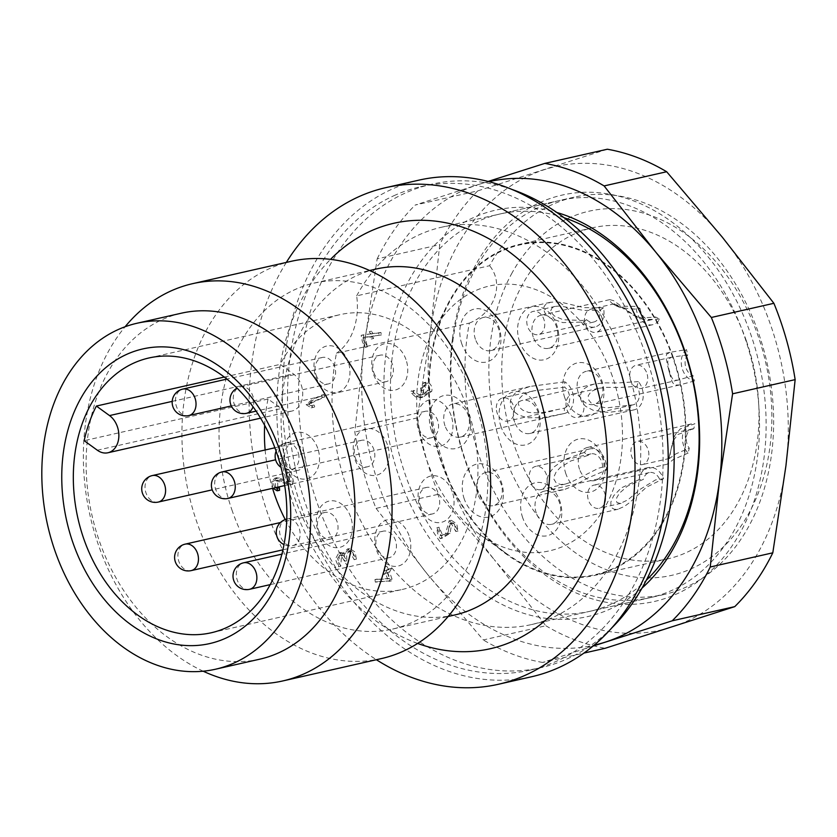 <?xml version="1.0" encoding="UTF-8"?>
<svg xmlns="http://www.w3.org/2000/svg" width="837" height="837" viewBox="0 0 837 837"><rect width="100%" height="100%" fill="white"/><g stroke="black" fill="none" stroke-linecap="round" stroke-linejoin="round"><path stroke-width="0.63" stroke-dasharray="4.18 3.14" d="M438.64 494.196L494.207 559.534A237.635 176.607 77.2 0 1 430.5 330.824L417.381 417.862A254.615 189.225 -102.8 0 0 438.64 494.196L376.085 508.383A254.615 189.225 77.2 0 1 354.825 432.049L364.043 345.89L377.173 258.853L439.728 244.676L430.5 330.824A237.635 176.607 77.2 0 1 544.521 169.597A237.635 176.607 77.2 0 1 722.226 237.08A237.635 176.607 77.2 0 1 785.933 465.78A237.635 176.607 77.2 0 1 671.912 627.007A237.635 176.607 77.2 0 1 494.207 559.534L545.86 625.752L483.305 639.939L427.749 574.601A237.635 176.607 -102.8 0 0 594.092 645.181M545.86 625.752A254.615 189.225 -102.8 0 0 605.172 648.277M593.004 646.091L542.627 662.454L583.891 653.101M542.627 662.454A254.615 189.225 77.2 0 1 483.305 639.939M489.007 181.66A237.635 176.607 -102.8 0 0 478.063 184.663L488.128 181.43M607.348 149.227L477.781 190.867L415.225 205.044L478.063 184.663A237.635 176.607 -102.8 0 0 364.043 345.89A237.635 176.607 -102.8 0 0 427.749 574.601L376.085 508.383M477.781 190.867A254.615 189.225 -102.8 0 0 439.728 244.676M377.173 258.853A254.615 189.225 77.2 0 1 415.225 205.044M452.398 339.142A208.361 154.845 -102.8 0 0 664.065 598.832A208.361 154.845 -102.8 0 0 708.186 256.938A208.361 154.845 -102.8 0 0 452.398 339.142M642.021 588.087A208.361 154.845 77.2 0 1 390.743 447.607A208.361 154.845 77.2 0 1 556.877 212.504M417.381 417.862L354.825 432.049M564.065 217.714A203.694 151.371 -102.8 0 0 499.773 214.031A203.694 151.371 -102.8 0 0 392.48 354.846A203.694 151.371 -102.8 0 0 589.844 611.334A203.694 151.371 -102.8 0 0 646.269 580.282M452.848 341.161A203.694 151.371 77.2 0 1 560.131 200.346A203.694 151.371 77.2 0 1 752.798 365.528A203.694 151.371 77.2 0 1 650.203 597.649A203.694 151.371 77.2 0 1 452.848 341.161M447.868 532.897L442.647 535.272L439.069 527.226L439.76 532.761L442.396 538.139L450.024 533.305L451.896 522.801L453.654 523.156L458.038 531.014L456.772 523.889L451.342 520.311L447.868 532.897L440.44 535.774L436.862 527.728L437.542 533.263L440.178 538.641L447.805 533.807L449.678 523.303L451.436 523.659L455.83 531.516L454.564 524.391L449.124 520.813L445.65 533.399M277.748 487.144L277.675 480.145L292.657 484.351L291.663 478.189L288.838 472.277L290.763 481.369L277.068 477.686L273.981 481.034C273.082 485.732 274.871 488.818 279.37 490.294L277.152 490.796M311.029 403.204L324.578 397.041L323.961 394.572L314.817 398.715L308.33 404.156L313.938 407.41L311.144 407.786C312.599 407.818 312.818 407.064 311.782 405.547L308.822 403.706L322.36 397.544L321.753 395.074L312.599 399.218L306.112 404.658L311.144 407.786L313.362 407.284C314.817 407.316 315.026 406.562 314.001 405.045L311.029 403.204L308.822 403.706M285.239 519.568A140.888 104.698 -102.8 0 0 402.335 589.447A140.888 104.698 -102.8 0 0 473.292 428.889A140.888 104.698 -102.8 0 0 340.031 314.649A140.888 104.698 -102.8 0 0 280.249 364.357L293.4 373.898A20.37 15.139 77.2 0 1 302.712 394.907A20.37 15.139 77.2 0 1 291.799 411.082A20.37 15.139 77.2 0 1 281.201 408.54L97.333 450.222M264.649 425.259A140.888 104.698 -102.8 0 1 268.049 399.008L281.201 408.54M265.13 450.003A140.888 104.698 -102.8 0 0 272.548 488.327M387.405 444.656A23.76 17.661 -102.8 0 0 363.373 429.726A23.76 17.661 -102.8 0 0 354.961 459.429A23.76 17.661 -102.8 0 0 378.994 474.359A23.76 17.661 -102.8 0 0 387.405 444.656M451.143 415.644A23.76 17.661 -102.8 0 0 427.1 400.714A23.76 17.661 -102.8 0 0 418.699 430.417A23.76 17.661 -102.8 0 0 442.731 445.336A23.76 17.661 -102.8 0 0 451.143 415.644M405.966 359.523A23.76 17.661 -102.8 0 0 381.923 344.603A23.76 17.661 -102.8 0 0 373.511 374.296A23.76 17.661 -102.8 0 0 397.554 389.226A23.76 17.661 -102.8 0 0 405.966 359.523M452.283 491.8A23.76 17.661 -102.8 0 0 428.251 476.881A23.76 17.661 -102.8 0 0 419.839 506.573A23.76 17.661 -102.8 0 0 443.872 521.503A23.76 17.661 -102.8 0 0 452.283 491.8M409.011 535.523A23.76 17.661 -102.8 0 0 384.978 520.593A23.76 17.661 -102.8 0 0 376.566 550.296A23.76 17.661 -102.8 0 0 400.609 565.216A23.76 17.661 -102.8 0 0 409.011 535.523M348.182 361.814A23.76 17.661 -102.8 0 0 324.149 346.884A23.76 17.661 -102.8 0 0 315.737 376.577A23.76 17.661 -102.8 0 0 339.77 391.507A23.76 17.661 -102.8 0 0 348.182 361.814M350.609 516.837A23.76 17.661 -102.8 0 0 326.576 501.918A23.76 17.661 -102.8 0 0 318.165 531.61A23.76 17.661 -102.8 0 0 342.197 546.54A23.76 17.661 -102.8 0 0 350.609 516.837M317.736 448.287A23.76 17.661 -102.8 0 0 293.703 433.357A23.76 17.661 -102.8 0 0 285.291 463.06A23.76 17.661 -102.8 0 0 309.324 477.979A23.76 17.661 -102.8 0 0 317.736 448.287M371.084 333.775L363.363 334.852L364.566 341.067L367.359 346.863L365.204 337.144L371.952 336.254L373.501 338.525L373.867 335.972L381.369 334.957L380.908 332.446L373.009 333.534L371.44 331.201L371.084 333.775L361.155 335.355L362.348 341.569L365.141 347.365L362.986 337.646L369.734 336.756L371.283 339.027L371.649 336.474L381.369 334.957L379.13 335.459L378.69 332.948L370.801 334.036L369.222 331.703L368.866 334.277M363.582 334.79L361.155 335.355L363.582 334.79M422.329 394.75L420.111 395.252C417.129 395.671 414.587 394.321 412.505 391.193L414.723 390.691C413.248 389.906 412.976 390.691 413.886 393.024L417.945 396.497L422.758 397.282L431.756 391.318C432.457 387.74 431.463 384.915 428.785 382.854L425.845 382.247L422.329 394.75C419.337 395.169 416.805 393.819 414.723 390.691L412.505 391.193C411.03 390.408 410.758 391.193 411.678 393.526L415.727 397L420.551 397.784L429.538 391.821C430.239 388.242 429.245 385.418 426.567 383.356L423.627 382.75L420.111 395.252L422.329 394.75M343.306 555.276L346.863 560.748L346.57 553.801L350.243 550.966L352 551.321L356.384 559.179L355.118 552.064L349.688 548.476L344.572 553.498L341.025 552.43L337.552 558.603L340.743 566.304L341.548 554.921L343.306 555.276L341.098 555.778L344.645 561.25L344.363 554.303L348.025 551.468L349.782 551.824L354.177 559.681L352.911 552.566L347.481 548.978L342.354 554L338.818 552.933L335.334 559.106L338.525 566.806L339.341 555.423L341.098 555.778M391.36 580.847L389.142 581.349L389.843 579.685L387.332 572.508L389.32 568.857L386.495 570.123L384.591 566.858L384.758 570.918L382.76 574.569L385.595 573.303L387.552 578.901L374.892 579.581L377.205 579.068L377.518 581.6L391.36 580.847L392.061 579.183L389.55 572.006L391.538 568.354L388.713 569.62L386.809 566.356L386.976 570.415L384.978 574.067L387.813 572.801L389.77 578.398L374.986 579.57L375.3 582.102L391.36 580.847M356.667 295.859A203.694 151.371 77.2 0 1 441.34 227.277A203.694 151.371 77.2 0 1 634.007 392.459A203.694 151.371 77.2 0 1 531.411 624.58A203.694 151.371 77.2 0 1 380.343 553.267A203.694 151.371 77.2 0 1 336.453 353.235L469.369 323.103A203.694 151.371 -102.8 0 0 513.259 523.125A203.694 151.371 -102.8 0 0 664.327 594.448A203.694 151.371 -102.8 0 0 766.922 362.327A203.694 151.371 -102.8 0 0 574.255 197.145A203.694 151.371 -102.8 0 0 489.582 265.716L356.667 295.859A61.111 45.418 -102.8 0 1 336.453 353.235M511.459 274.044A186.714 138.764 77.2 0 1 727.416 276.336A186.714 138.764 77.2 0 1 713.94 555.098A186.714 138.764 77.2 0 1 502.901 451.31A186.714 138.764 77.2 0 1 511.459 274.044M469.369 323.103C494.541 313.048 504.69 284.109 489.582 265.716M286.317 262.42A254.615 189.225 -102.8 0 0 268.248 515.1A254.615 189.225 -102.8 0 0 376.388 659.723M419.002 180.122A254.615 189.225 -102.8 0 0 301.477 507.567A254.615 189.225 -102.8 0 0 531.6 676.746M417.611 643.423A218.122 162.096 77.2 0 1 293.159 503.759A218.122 162.096 77.2 0 1 330.531 259.355M454.711 614.986A177.381 131.827 77.2 0 1 294.394 497.126A177.381 131.827 77.2 0 1 376.273 269.012M232.362 511.187A177.381 131.827 77.2 0 1 314.241 283.073A177.381 131.827 77.2 0 1 482.018 426.912A177.381 131.827 77.2 0 1 392.679 629.047A177.381 131.827 77.2 0 1 232.362 511.187M259.763 659.179A177.381 131.827 77.2 0 1 99.446 541.319A177.381 131.827 77.2 0 1 181.326 313.205M291.255 261.301A203.694 151.371 -102.8 0 0 197.229 523.261A203.694 151.371 -102.8 0 0 381.327 658.604M203.182 671.201A203.694 151.371 77.2 0 1 98.651 545.609A203.694 151.371 77.2 0 1 125.09 326.754M268.049 399.008L84.181 440.691M224.306 377.048L280.249 364.357M393.819 195.753A247.825 184.171 77.2 0 1 420.509 186.745A247.825 184.171 77.2 0 1 654.921 387.719A247.825 184.171 77.2 0 1 530.093 670.123A247.825 184.171 77.2 0 1 300.389 487.479A247.825 184.171 77.2 0 1 393.819 195.753M746.248 340.533A169.744 126.146 -102.8 0 0 592.837 227.737A169.744 126.146 -102.8 0 0 507.348 421.178A169.744 126.146 -102.8 0 0 667.895 558.823A169.744 126.146 -102.8 0 0 746.248 340.533M672.718 357.294A169.116 125.676 -102.8 0 0 565.571 245.743A169.116 125.676 -102.8 0 0 449.971 301.121A169.116 125.676 -102.8 0 0 507.358 554.23A169.116 125.676 -102.8 0 0 650.056 539.844A169.116 125.676 -102.8 0 0 672.718 357.294M673.147 357.106A169.744 126.146 77.2 0 1 594.793 575.396A169.744 126.146 77.2 0 1 434.236 437.751A169.744 126.146 77.2 0 1 519.735 244.32A169.744 126.146 77.2 0 1 673.147 357.106M431.4 430.459A27.161 20.182 77.2 0 1 451.478 395.723A27.161 20.182 77.2 0 1 466.941 439.885A27.161 20.182 77.2 0 1 431.4 430.459M464.273 499.019A27.161 20.182 77.2 0 1 484.351 464.273A27.161 20.182 77.2 0 1 499.815 508.436A27.161 20.182 77.2 0 1 464.273 499.019M461.836 343.986A27.161 20.182 77.2 0 1 481.924 309.24A27.161 20.182 77.2 0 1 497.387 353.413A27.161 20.182 77.2 0 1 461.836 343.986M522.675 517.705A27.161 20.182 77.2 0 1 542.753 482.959A27.161 20.182 77.2 0 1 558.216 527.122A27.161 20.182 77.2 0 1 522.675 517.705M565.948 473.983A27.161 20.182 77.2 0 1 586.026 439.237A27.161 20.182 77.2 0 1 601.489 483.409A27.161 20.182 77.2 0 1 565.948 473.983M519.62 341.705A27.161 20.182 77.2 0 1 539.698 306.959A27.161 20.182 77.2 0 1 555.161 351.132A27.161 20.182 77.2 0 1 519.62 341.705M564.797 397.816A27.161 20.182 77.2 0 1 584.875 363.08A27.161 20.182 77.2 0 1 600.349 407.242A27.161 20.182 77.2 0 1 564.797 397.816M501.06 426.839A27.161 20.182 77.2 0 1 521.148 392.093A27.161 20.182 77.2 0 1 536.611 436.255A27.161 20.182 77.2 0 1 501.06 426.839M612.307 376.19A135.793 100.921 -102.8 0 0 526.274 286.62A135.793 100.921 -102.8 0 0 433.451 331.086A135.793 100.921 -102.8 0 0 479.528 534.32A135.793 100.921 -102.8 0 0 594.113 522.769A135.793 100.921 -102.8 0 0 612.307 376.19M419.002 428.753A13.58 10.096 -102.8 0 0 431.275 437.782A13.58 10.096 -102.8 0 0 438.117 422.308A13.58 10.096 -102.8 0 0 425.269 411.291A13.58 10.096 -102.8 0 0 418.531 427.205A13.58 10.096 -102.8 0 0 419.002 428.753M373.825 372.643A13.58 10.096 -102.8 0 0 380.239 380.73A13.58 10.096 -102.8 0 0 386.098 381.662A13.58 10.096 -102.8 0 0 392.94 366.187A13.58 10.096 -102.8 0 0 380.092 355.181A13.58 10.096 -102.8 0 0 373.825 372.643M316.041 374.924A13.58 10.096 -102.8 0 0 328.313 383.942A13.58 10.096 -102.8 0 0 331.044 382.729A13.58 10.096 -102.8 0 0 334.601 366.543A13.58 10.096 -102.8 0 0 322.308 357.462A13.58 10.096 -102.8 0 0 316.041 374.924M355.265 457.766A13.58 10.096 -102.8 0 0 367.537 466.795A13.58 10.096 -102.8 0 0 374.139 459.963A13.58 10.096 -102.8 0 0 372.067 445.744A13.58 10.096 -102.8 0 0 361.532 440.304A13.58 10.096 -102.8 0 0 355.265 457.766M285.595 461.396A13.58 10.096 -102.8 0 0 297.867 470.425A13.58 10.096 -102.8 0 0 305.16 459.168A13.58 10.096 -102.8 0 0 291.862 443.934A13.58 10.096 -102.8 0 0 285.595 461.396M318.468 529.957A13.58 10.096 -102.8 0 0 330.741 538.976A13.58 10.096 -102.8 0 0 338.002 528.524A13.58 10.096 -102.8 0 0 332.268 514.535A13.58 10.096 -102.8 0 0 324.735 512.485A13.58 10.096 -102.8 0 0 318.468 529.957M376.88 548.633A13.58 10.096 -102.8 0 0 389.153 557.662A13.58 10.096 -102.8 0 0 396.173 543.119A13.58 10.096 -102.8 0 0 384.56 530.993A13.58 10.096 -102.8 0 0 383.147 531.171A13.58 10.096 -102.8 0 0 376.88 548.633M420.143 504.92A13.58 10.096 -102.8 0 0 432.415 513.939A13.58 10.096 -102.8 0 0 439.258 498.465A13.58 10.096 -102.8 0 0 426.41 487.458A13.58 10.096 -102.8 0 0 419.536 495.337A13.58 10.096 -102.8 0 0 420.143 504.92M514.661 422.162A16.97 12.618 77.2 0 1 522.497 400.337A16.97 12.618 77.2 0 1 538.557 414.095A16.97 12.618 77.2 0 1 530.009 433.44A16.97 12.618 77.2 0 1 525.427 433.367A16.97 12.618 77.2 0 1 514.661 422.162M579.539 469.306A16.97 12.618 77.2 0 1 587.375 447.481A16.97 12.618 77.2 0 1 603.435 461.25A16.97 12.618 77.2 0 1 594.887 480.584A16.97 12.618 77.2 0 1 579.539 469.306M578.398 393.149A16.97 12.618 77.2 0 1 586.235 371.314A16.97 12.618 77.2 0 1 602.284 385.083A16.97 12.618 77.2 0 1 593.736 404.428A16.97 12.618 77.2 0 1 578.398 393.149M536.276 513.029A16.97 12.618 77.2 0 1 535.146 503.131A16.97 12.618 77.2 0 1 544.113 491.204A16.97 12.618 77.2 0 1 560.162 504.962A16.97 12.618 77.2 0 1 551.614 524.307A16.97 12.618 77.2 0 1 536.276 513.029M477.864 494.343A16.97 12.618 77.2 0 1 485.701 472.518A16.97 12.618 77.2 0 1 502.169 493.715A16.97 12.618 77.2 0 1 493.213 505.621A16.97 12.618 77.2 0 1 477.864 494.343M533.221 337.029A16.97 12.618 77.2 0 1 541.058 315.204A16.97 12.618 77.2 0 1 557.107 328.972A16.97 12.618 77.2 0 1 548.559 348.307A16.97 12.618 77.2 0 1 533.221 337.029M475.437 339.32A16.97 12.618 77.2 0 1 483.273 317.485A16.97 12.618 77.2 0 1 499.365 331.41A16.97 12.618 77.2 0 1 490.785 350.598A16.97 12.618 77.2 0 1 475.437 339.32M444.991 425.792A16.97 12.618 77.2 0 1 452.827 403.968A16.97 12.618 77.2 0 1 468.887 417.726A16.97 12.618 77.2 0 1 460.34 437.071A16.97 12.618 77.2 0 1 460.204 437.102A16.97 12.618 77.2 0 1 444.991 425.792M511.993 189.455A247.825 184.171 -102.8 0 0 431.578 184.234A247.825 184.171 -102.8 0 0 404.888 193.242A247.825 184.171 -102.8 0 0 311.469 484.968A247.825 184.171 -102.8 0 0 541.173 667.612A247.825 184.171 -102.8 0 0 611.47 628.231M373.867 335.972L371.649 336.474M371.952 336.254L369.734 336.756M365.204 337.144L362.986 337.646M373.009 333.534L370.801 334.036M380.908 332.446L378.69 332.948M314.001 405.045L311.782 405.547M308.33 404.156L306.112 404.658M424.097 394.049L422.706 387.583L426.378 384.748L429.936 390.188L424.097 394.049L421.879 394.551L420.498 388.086L424.16 385.25L427.717 390.691L421.879 394.551M290.763 481.369L288.545 481.871L274.86 478.189L271.763 481.537L272.946 488.233M292.228 484.341L290.01 484.843L289.445 478.691L286.62 472.779L288.545 481.871M275.53 487.647L275.467 480.647L290.01 484.843M344.572 553.498L342.354 554M442.647 535.272L440.44 535.774M389.77 578.398L387.552 578.901M387.813 572.801L385.595 573.303M386.976 570.415L384.758 570.918M388.713 569.62L386.495 570.123M389.55 572.006L387.332 572.508M639.259 479.528L621.263 487.929L613.73 495.65L610.853 502.043L610.905 505.893L612.36 508.247L614.609 509.335L617.675 509.314L624.381 506.437L629.434 502.702L646.53 487.165L663.511 478.701A16.97 12.618 -102.8 0 0 648.225 467.59A16.97 12.618 -102.8 0 0 639.259 479.528L643.35 479.392L627.447 486.119L619.39 493.244L616.806 497.607L616.283 500.819L616.953 502.482L620.165 503.487L627.876 499.867L640.608 489.028L655.538 479.915L663.511 478.701M597.984 508.457A11.885 8.83 77.2 0 1 587.825 497.837A11.885 8.83 77.2 0 1 593.967 485.115A11.885 8.83 77.2 0 1 595.212 484.958A11.885 8.83 77.2 0 1 605.371 495.577A11.885 8.83 77.2 0 1 599.229 508.289A11.885 8.83 77.2 0 1 597.984 508.457M659.42 478.837A11.885 8.83 -102.8 0 0 650.59 472.403A11.885 8.83 -102.8 0 0 649.355 472.56A11.885 8.83 -102.8 0 0 643.35 479.392M584.257 452.419L564.337 459.67L554.146 466.879L548.695 473.972L547.021 479.214L547.272 483.409L548.8 486.517L551.541 488.871L558.834 490.367L565.006 489.289L573.805 485.774L587.26 478.283L606.291 470.112A16.97 12.618 -102.8 0 0 589.823 448.914A16.97 12.618 -102.8 0 0 584.257 452.419L587.972 455.401L570.688 461.03L560.277 467.496L556.009 472.235L554.104 476.483L553.958 479.308L556.375 483.19L560.832 484.497L565.55 484.006L571.075 482.185L598.601 468.218L602.577 467.13L606.291 470.112M534.226 487.814A11.885 8.83 77.2 0 1 529.214 475.583A11.885 8.83 77.2 0 1 535.565 466.429A11.885 8.83 77.2 0 1 542.156 468.228A11.885 8.83 77.2 0 1 547.168 480.459A11.885 8.83 77.2 0 1 540.817 489.614A11.885 8.83 77.2 0 1 534.226 487.814M602.577 467.13A11.885 8.83 -102.8 0 0 597.534 455.673A11.885 8.83 -102.8 0 0 590.943 453.874A11.885 8.83 -102.8 0 0 587.972 455.401M688.129 453.099L673.21 459.586L667.685 464.033L672.76 441.957L674.957 435.156L680.261 428.889L694.951 423.742A16.97 12.618 -102.8 0 0 691.498 423.878A16.97 12.618 -102.8 0 0 683.662 445.702A16.97 12.618 -102.8 0 0 688.129 453.099L689.28 448.151L675.888 453.853L669.464 458.456L670.929 449.856L674.078 439.603L677.844 434.508L693.8 428.69L694.951 423.742M648.518 457.682A11.885 8.83 77.2 0 1 642.492 464.577A11.885 8.83 77.2 0 1 633.546 460.224A11.885 8.83 77.2 0 1 631.213 448.297A11.885 8.83 77.2 0 1 637.239 441.402A11.885 8.83 77.2 0 1 646.185 445.744A11.885 8.83 77.2 0 1 648.518 457.682M693.8 428.69A11.885 8.83 -102.8 0 0 692.617 428.847A11.885 8.83 -102.8 0 0 686.602 435.742A11.885 8.83 -102.8 0 0 689.28 448.151M638.39 381.62L617.58 382.959L604.471 382.865L594.239 384.068L588.306 386.056L584.132 388.745L581.61 391.768L580.365 395.357L580.512 398.789L581.861 402.137L585.586 406.301L593.224 410.297L608.133 412.432L629.55 409.753A16.97 12.618 -102.8 0 0 634.122 409.837A16.97 12.618 -102.8 0 0 643.004 398.527A16.97 12.618 -102.8 0 0 638.39 381.62L636.905 386.359L619.37 387.489L606.72 387.343L598.486 388.326L591.184 391.465L588.202 395.796L588.767 400.023L590.932 402.806L595.829 405.778L606.396 407.922L631.035 405.014L629.55 409.753M566.586 400.222A11.885 8.83 77.2 0 1 572.362 394.248A11.885 8.83 77.2 0 1 581.579 399.008A11.885 8.83 77.2 0 1 583.389 411.448A11.885 8.83 77.2 0 1 577.614 417.422A11.885 8.83 77.2 0 1 568.396 412.662A11.885 8.83 77.2 0 1 566.586 400.222M631.035 405.014A11.885 8.83 -102.8 0 0 632.992 404.867A11.885 8.83 -102.8 0 0 638.767 398.893A11.885 8.83 -102.8 0 0 636.905 386.359M564.797 381.818L530.365 386.391L520.781 389.561L515.341 393.034L512.045 396.832L510.465 400.609L510.288 404.679L511.428 408.247L513.709 411.459L518.574 415.026L527.279 417.736L542.868 417.694L564.316 413.499A16.97 12.618 -102.8 0 0 564.452 413.468A16.97 12.618 -102.8 0 0 573.565 399.312A16.97 12.618 -102.8 0 0 564.797 381.818L564.713 387.154L533.933 390.806L527.038 392.877L522.194 395.629L519.735 398.13L518.072 403.361L519.871 407.713L522.811 410.214L528.534 412.432L539.76 413.039L564.4 408.163L564.316 413.499M496.32 407.724A11.885 8.83 77.2 0 1 502.692 397.878A11.885 8.83 77.2 0 1 514.316 411.208A11.885 8.83 77.2 0 1 507.944 421.053A11.885 8.83 77.2 0 1 496.32 407.724M564.4 408.163A11.885 8.83 -102.8 0 0 569.704 398.653A11.885 8.83 -102.8 0 0 564.713 387.154M603.487 307.807L584.184 307.671L562.956 302.649L556.553 301.864L550.265 302.303L545.316 304.783L543.924 306.98L543.663 309.533L545.159 313.362L550.244 318.06L562.673 322.59L583.107 322.078A16.97 12.618 -102.8 0 0 594.898 326.985A16.97 12.618 -102.8 0 0 603.487 307.807L600.045 310.213L583.797 310.443L560.225 306.018L555.329 306.373L552.148 307.807L550.788 310.569L551.499 312.923L554.575 316.093L563.113 319.755L582.447 320.456L586.538 319.671L583.107 322.078M530.742 312.473A11.885 8.83 77.2 0 1 533.138 311.406A11.885 8.83 77.2 0 1 543.893 319.357A11.885 8.83 77.2 0 1 540.786 333.513A11.885 8.83 77.2 0 1 538.39 334.58A11.885 8.83 77.2 0 1 527.634 326.629A11.885 8.83 77.2 0 1 530.742 312.473M586.538 319.671A11.885 8.83 -102.8 0 0 593.768 322.025A11.885 8.83 -102.8 0 0 596.164 320.958A11.885 8.83 -102.8 0 0 600.045 310.213M659.64 319.159L643.182 319.577L635.063 315.988L613.605 300.671L609.786 299.636L608.959 300.357L612.768 303.957L618.365 306.154L636.068 306.373A16.97 12.618 -102.8 0 0 637.334 313.425A16.97 12.618 -102.8 0 0 652.682 324.704A16.97 12.618 -102.8 0 0 659.64 319.159L655.664 317.014L641.55 317.997L633.086 314.984L619.547 306.039L614.201 303.957L616.607 306.039L620.091 307.545L636.047 309.24L640.043 308.529L636.068 306.373M596.049 309.931A11.885 8.83 77.2 0 1 602.546 322.14A11.885 8.83 77.2 0 1 596.174 332.299A11.885 8.83 77.2 0 1 591.048 331.483A11.885 8.83 77.2 0 1 584.54 319.284A11.885 8.83 77.2 0 1 590.912 309.125A11.885 8.83 77.2 0 1 596.049 309.931M640.043 308.529A11.885 8.83 -102.8 0 0 646.426 318.928A11.885 8.83 -102.8 0 0 651.552 319.744A11.885 8.83 -102.8 0 0 655.664 317.014M694.428 380.961L679.602 384.957L675.009 385.02L672.561 382.582L671.232 379.297L667.853 366.47L665.98 357.42L666.587 354.197L670.06 352.314L686.486 349.573A16.97 12.618 -102.8 0 0 682.521 369.546A16.97 12.618 -102.8 0 0 694.428 380.961L693.088 375.677L678.158 380.071L674.842 380.218L672.697 378.889L671.222 376.483L668.847 369.002L667.685 361.992L668.156 359.345L671.473 357.211L687.826 354.867L686.486 349.573M647.242 374.484A11.885 8.83 77.2 0 1 641.351 388.41A11.885 8.83 77.2 0 1 630.209 379.161A11.885 8.83 77.2 0 1 636.099 365.235A11.885 8.83 77.2 0 1 647.242 374.484M687.826 354.867A11.885 8.83 -102.8 0 0 685.587 366.606A11.885 8.83 -102.8 0 0 693.088 375.677M172.202 401.373L293.4 373.898M324.578 397.041L322.36 397.544M422.842 390.46L420.624 390.963M429.936 390.188L427.717 390.691M422.706 387.583L420.498 388.086M413.886 393.024L411.678 393.526M428.785 382.854L426.567 383.356M431.756 391.318L429.538 391.821M417.945 396.497L415.727 397M273.981 481.034L271.763 481.537M279.328 477.843L277.11 478.345M278.93 480.229L276.712 480.731M352 551.321L349.782 551.824M450.024 533.305L447.805 533.807M453.654 523.156L451.436 523.659M392.061 579.183L389.843 579.685M377.518 581.6L375.3 582.102M249.583 589.3A13.58 10.096 77.2 0 1 248.17 589.478A13.58 10.096 77.2 0 1 236.557 577.342A13.58 10.096 77.2 0 1 243.577 562.809M191.181 570.614A13.58 10.096 77.2 0 1 183.648 568.564A13.58 10.096 77.2 0 1 177.925 554.586A13.58 10.096 77.2 0 1 185.176 544.134M299.74 537.699A13.58 10.096 77.2 0 1 292.856 545.578A13.58 10.096 77.2 0 1 282.634 540.608A13.58 10.096 77.2 0 1 279.966 526.975A13.58 10.096 77.2 0 1 286.85 519.097A13.58 10.096 77.2 0 1 297.072 524.067A13.58 10.096 77.2 0 1 299.74 537.699M227.978 498.433A13.58 10.096 77.2 0 1 217.442 492.993A13.58 10.096 77.2 0 1 215.381 478.774A13.58 10.096 77.2 0 1 221.972 471.942M158.308 502.064A13.58 10.096 77.2 0 1 145.021 486.831A13.58 10.096 77.2 0 1 152.303 475.573M188.754 415.581A13.58 10.096 77.2 0 1 176.461 406.5A13.58 10.096 77.2 0 1 180.018 390.324A13.58 10.096 77.2 0 1 182.748 389.1M246.538 413.3A13.58 10.096 77.2 0 1 240.669 412.369A13.58 10.096 77.2 0 1 233.241 398.422A13.58 10.096 77.2 0 1 240.533 386.82A13.58 10.096 77.2 0 1 246.392 387.751A13.58 10.096 77.2 0 1 253.036 406.761M298.443 453.508A13.58 10.096 77.2 0 1 291.715 469.421A13.58 10.096 77.2 0 1 278.972 458.843A13.58 10.096 77.2 0 1 285.71 442.93A13.58 10.096 77.2 0 1 298.443 453.508M589.844 611.334L650.203 597.649M499.773 214.031L560.131 200.346M531.411 624.58L664.327 594.448M441.34 227.277L574.255 197.145M392.679 629.047L448.077 616.492M314.241 283.073L369.64 270.508M211.227 632.772L402.335 589.447M148.923 357.974L340.031 314.649M592.837 227.737L519.735 244.32M667.895 558.823L594.793 575.396M479.528 534.32L507.358 554.23M433.451 331.086L449.971 301.121M291.799 411.082L260.579 418.165M373.501 338.525L371.283 339.027M367.359 346.863L365.141 347.365M363.52 334.8L361.302 335.302M371.44 331.201L369.222 331.703M323.961 394.572L321.753 395.074M426.378 384.748L424.16 385.25M425.845 382.247L423.627 382.75M422.758 397.282L420.551 397.784M277.068 477.686L274.86 478.189M292.657 484.351L290.439 484.853M288.838 472.277L286.62 472.779M277.675 480.145L275.467 480.647M346.863 560.748L344.645 561.25M341.025 552.43L338.818 552.933M340.743 566.304L338.525 566.806M341.548 554.921L339.341 555.423M356.384 559.179L354.177 559.681M349.688 548.476L347.481 548.978M350.243 550.966L348.025 551.468M439.069 527.226L436.862 527.728M442.396 538.139L440.178 538.641M458.038 531.014L455.83 531.516M451.342 520.311L449.124 520.813M451.896 522.801L449.678 523.303M384.978 574.067L382.76 574.569M386.809 566.356L384.591 566.858M391.538 568.354L389.32 568.857M530.093 670.123L541.173 667.612M420.509 186.745L431.578 184.234M649.355 472.56L593.967 485.115M621.075 503.34L599.229 508.289M648.225 467.59L544.113 491.204M618.198 509.21L551.614 524.307M383.147 531.171L281.87 554.136M389.153 557.662L270.173 584.634M590.943 453.874L535.565 466.429M565.55 484.006L540.817 489.614M589.823 448.914L485.701 472.518M563.249 489.75L493.213 505.621M324.735 512.485L280.468 522.529M330.741 538.976L282.896 549.825M667.717 463.698L672.76 441.957M692.617 428.847L637.239 441.402M669.537 458.446L642.492 464.577M691.498 423.878L587.375 447.481M667.769 464.064L594.887 480.584M426.41 487.458L286.85 519.097A13.58 13.58 0 0 0 286.735 519.118M432.415 513.939L292.856 545.578A13.58 13.58 0 0 1 283.973 544.584M598.486 388.326L572.362 394.248M632.992 404.867L577.614 417.422M594.239 384.068L522.497 400.337M634.122 409.837L530.009 433.44M361.532 440.304L275.624 459.785M367.537 466.795L284.716 485.575M533.127 390.984L502.692 397.878M552.922 410.862L507.944 421.053M530.02 386.464L452.827 403.968M564.452 413.468L460.34 437.071M291.862 443.934L274.881 447.785M297.867 470.425L212.221 489.844M555.329 306.373L533.138 311.406M593.768 322.025L538.39 334.58M550.265 302.293L483.273 317.485M594.898 326.985L490.785 350.598M322.308 357.462L226.921 379.088M328.313 383.942L231.294 405.945M636.926 317.056L633.086 314.984M616.597 306.039L612.768 303.957M614.41 303.8L590.912 309.125M651.552 319.744L596.174 332.299M609.587 299.667L541.058 315.204M652.682 324.704L548.559 348.307M380.092 355.181L240.533 386.82A13.58 13.58 0 0 0 237.07 388.117M386.098 381.662L256.091 411.134M669.38 372.486L667.853 366.47M671.473 357.221L636.099 365.235M678.158 380.071L641.351 388.41M670.06 352.314L586.235 371.314M679.602 384.957L593.736 404.428M425.269 411.291L285.71 442.93A13.58 13.58 0 0 0 276.105 451.133M431.275 437.782L291.715 469.421A13.58 13.58 0 0 1 281.023 467.37"/><path stroke-width="1.26" d="M583.891 653.101L605.172 648.277L734.75 606.637L672.195 620.813L593.004 646.091M594.092 645.181A237.635 176.607 -102.8 0 0 605.454 642.073A237.635 176.607 -102.8 0 0 719.475 480.846L710.247 567.005L772.802 552.818L785.933 465.78L795.15 379.632L732.595 393.808L719.475 480.846A237.635 176.607 -102.8 0 0 655.769 252.146L711.335 317.474L773.89 303.297L722.226 237.08L666.67 171.742L604.115 185.929L655.769 252.146A237.635 176.607 -102.8 0 0 489.007 181.66M734.75 606.637A254.615 189.225 -102.8 0 0 772.802 552.818M710.247 567.005A254.615 189.225 77.2 0 1 672.195 620.813M795.15 379.632A254.615 189.225 -102.8 0 0 773.89 303.297M711.335 317.474A254.615 189.225 77.2 0 1 732.595 393.808M666.67 171.742A254.615 189.225 -102.8 0 0 607.348 149.227L544.803 163.403A254.615 189.225 77.2 0 1 604.115 185.929M488.128 181.43L544.803 163.403M556.877 212.504A208.361 154.845 77.2 0 1 697.577 472.539A208.361 154.845 77.2 0 1 642.021 588.087M646.269 580.282A203.694 151.371 -102.8 0 0 697.127 470.52A203.694 151.371 -102.8 0 0 564.065 217.714M272.946 488.233L277.152 490.796L279.621 490.294L279.432 487.814L277.748 487.144M264.649 425.259A140.888 104.698 -102.8 0 0 265.13 450.003M272.548 488.327A140.888 104.698 -102.8 0 0 285.239 519.568M376.388 659.723A254.615 189.225 -102.8 0 0 498.371 684.279A254.615 189.225 -102.8 0 0 626.61 394.133A254.615 189.225 -102.8 0 0 385.773 187.655A254.615 189.225 -102.8 0 0 286.317 262.42M498.371 684.279L531.6 676.746A254.615 189.225 -102.8 0 0 659.838 386.6A254.615 189.225 -102.8 0 0 419.002 180.122L385.773 187.655M330.531 259.355A218.122 162.096 77.2 0 1 600.16 400.128A218.122 162.096 77.2 0 1 417.611 643.423M369.64 270.508L376.273 269.012A177.381 131.827 77.2 0 1 544.05 412.85A177.381 131.827 77.2 0 1 454.711 614.986L448.077 616.492M279.37 449.291A151.068 112.273 77.2 0 1 167.682 642.554A151.068 112.273 77.2 0 1 81.649 396.874A151.068 112.273 77.2 0 1 279.37 449.291M55.137 551.363A177.381 131.827 77.2 0 1 137.017 323.249A177.381 131.827 77.2 0 1 304.804 467.088A177.381 131.827 77.2 0 1 215.454 669.234A177.381 131.827 77.2 0 1 55.137 551.363M137.017 323.249L181.326 313.205A177.381 131.827 77.2 0 1 349.102 457.044A177.381 131.827 77.2 0 1 259.763 659.179L215.454 669.234M282.749 680.952L381.327 658.604A203.694 151.371 -102.8 0 0 483.922 426.483A203.694 151.371 -102.8 0 0 291.255 261.301L192.677 283.649A203.694 151.371 77.2 0 1 385.344 448.831A203.694 151.371 77.2 0 1 282.749 680.952A203.694 151.371 77.2 0 1 203.182 671.201M125.09 326.754A203.694 151.371 77.2 0 1 192.677 283.649M76.941 442.334A140.888 104.698 -102.8 0 0 105.912 582.29A140.888 104.698 -102.8 0 0 211.227 632.772A140.888 104.698 -102.8 0 0 276.262 451.582A140.888 104.698 -102.8 0 0 148.923 357.974A140.888 104.698 -102.8 0 0 76.941 442.334M260.579 418.165L107.931 452.765A20.37 15.139 -102.8 0 1 97.333 450.222L84.181 440.691A140.888 104.698 77.2 0 1 96.381 406.05L224.306 377.048M107.931 452.765A20.37 15.139 -102.8 0 0 118.844 436.59A20.37 15.139 -102.8 0 0 109.532 415.581L172.202 401.373M96.381 406.05L109.532 415.581M611.47 628.231A247.825 184.171 -102.8 0 0 665.99 385.208A247.825 184.171 -102.8 0 0 511.993 189.455M277.152 490.796L277.214 488.316L275.53 487.647M279.432 487.814L277.214 488.316M281.87 554.136L243.577 562.809A13.58 10.096 77.2 0 1 245 562.631A13.58 10.096 77.2 0 1 256.614 574.768A13.58 10.096 77.2 0 1 249.583 589.3L270.173 584.634M280.468 522.529L185.176 544.134A13.58 10.096 77.2 0 1 192.709 546.174A13.58 10.096 77.2 0 1 198.432 560.162A13.58 10.096 77.2 0 1 191.181 570.614L282.896 549.825M275.624 459.785L221.972 471.942A13.58 10.096 77.2 0 1 232.508 477.383A13.58 10.096 77.2 0 1 234.569 491.601A13.58 10.096 77.2 0 1 227.978 498.433L284.716 485.575M274.881 447.785L152.303 475.573A13.58 10.096 77.2 0 1 165.59 490.806A13.58 10.096 77.2 0 1 158.308 502.064L212.221 489.844M226.921 379.088L182.748 389.1A13.58 10.096 77.2 0 1 195.042 398.192A13.58 10.096 77.2 0 1 191.485 414.367A13.58 10.096 77.2 0 1 188.754 415.581L231.294 405.945M253.036 406.761A13.58 10.096 77.2 0 1 246.538 413.3L256.091 411.134M243.577 562.809A13.58 13.58 0 0 0 233.345 579.058A13.58 13.58 0 0 0 249.583 589.3M185.176 544.134A13.58 13.58 0 0 0 174.933 560.371A13.58 13.58 0 0 0 191.181 570.614M286.735 519.118A13.58 13.58 0 0 0 283.973 544.584M221.972 471.942A13.58 13.58 0 0 0 211.73 488.191A13.58 13.58 0 0 0 227.978 498.433M152.303 475.573A13.58 13.58 0 0 0 142.06 491.821A13.58 13.58 0 0 0 158.308 502.064M182.748 389.1A13.58 13.58 0 0 0 172.506 405.349A13.58 13.58 0 0 0 188.754 415.581M237.07 388.117A13.58 13.58 0 0 0 246.538 413.3M276.105 451.133A13.58 13.58 0 0 0 281.023 467.37"/></g></svg>
